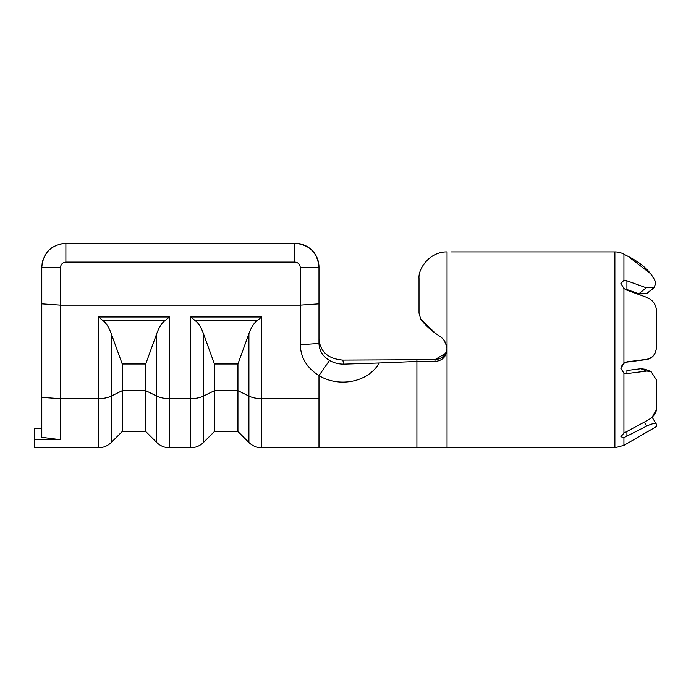 <?xml version="1.0" encoding="UTF-8"?>
<svg xmlns="http://www.w3.org/2000/svg" width="691" height="691" viewBox="0 0 691 691"><rect width="100%" height="100%" fill="white"/><g stroke="black" fill="none" stroke-linecap="round" stroke-linejoin="round"><path stroke-width="1.04" d="M451.534 251.913L614.886 251.913A18.078 16.791 0 0 1 623.93 254.167L628.404 256.568L651.302 274.232M434.985 361.471L416.906 361.471L416.906 447.768L447.042 447.768L447.042 251.913C429.992 251.533 418.046 268.393 419.022 278.542L419.022 313.075L420.724 319.173C425.103 325.141 431.452 330.851 439.77 336.292C443.38 338.65 445.686 341.959 446.697 346.226L447.042 349.447C446.343 356.763 442.318 360.771 434.985 361.471L434.985 359.657L445.626 353.282M623.93 254.167L623.93 280.33L620.898 283.457L623.93 288.501L626.918 290.229L646.741 297.389C652.649 299.911 655.889 304.213 656.45 310.302L656.45 347.21C655.889 353.991 652.649 358.024 646.741 359.32L626.918 361.859L623.93 363.034L620.898 368.467L623.93 373.226L623.93 433.076L646.741 420.802C652.649 417.589 655.889 413.866 656.45 409.651L656.45 380.015L651.069 371.585L646.741 371.076L626.918 373.615L623.93 373.226M656.45 347.21L656.45 347.409C655.889 354.189 652.649 358.223 646.741 359.536L626.918 362.101L623.93 363.276L621.382 366.36M623.93 437.628L623.93 445.341L656.45 426.563L656.45 424.283C655.889 422.745 652.649 423.333 646.741 426.045L623.93 437.628L620.898 436.729L623.93 433.076M626.918 373.615L626.918 370.523L640.807 368.744L645.152 369.262L651.069 371.585M654.515 287.171L646.776 293.52L638.812 293.83L626.918 289.529L626.918 280.822L646.258 287.801L654.515 287.171L655.569 281.971C651.103 271.969 642.051 263.496 628.404 256.568M41.78 397.385L41.78 267.348C43.101 252.785 51.143 244.752 65.887 243.232L294.884 243.232C309.603 244.726 317.635 252.768 318.983 267.348L318.983 343.444C319.251 350.665 322.766 356.331 329.512 360.443C333.813 362.905 338.547 364.14 343.729 364.148L379.307 362.991C367.284 383.306 337.864 387.34 318.983 375.584C306.934 367.992 300.706 357.705 300.3 344.74L300.3 267.728C300.006 264.333 298.201 262.459 294.884 262.096L65.887 262.096C62.561 262.459 60.756 264.342 60.462 267.728L60.462 439.718L41.78 437.308L41.78 397.385L60.462 398.672L98.468 398.672L98.468 316.996L103.149 320.771C106.259 323.12 108.962 327.422 111.251 333.693L122.229 363.993L122.229 431.495L111.251 442.473L111.251 396.073A18.078 8.871 180 0 1 98.468 398.672L98.468 447.768L34.55 447.768L34.55 439.718L60.462 439.718M652.131 417.191L656.45 409.772L656.45 380.197M626.918 289.684L638.89 293.995L646.845 293.675L654.558 287.326L655.638 282.196M623.93 280.33L626.918 280.822M656.45 424.283L652.088 417.122M435.736 333.572L420.724 319.173L419.022 313.075L419.022 278.542M446.697 346.226L444.209 340.533M646.741 426.045L644.262 422.097M646.741 371.076L640.807 368.744M638.812 293.83L646.258 287.801M318.983 339.316L318.983 339.316C320.374 351.969 328.311 358.897 342.805 360.097L434.985 359.657C442.326 358.957 446.343 354.949 447.042 347.625M416.906 359.657L416.906 361.471L379.307 362.991M342.805 360.097L343.729 364.148M294.884 262.096L294.884 243.232C302.701 243.422 309.067 246.514 313.99 252.509C317.281 256.897 318.948 261.82 318.983 267.27L300.3 267.728M34.55 439.718L34.55 428.67L41.78 428.67M122.229 363.993L145.732 363.993L156.71 333.693C158.999 327.422 161.703 323.12 164.812 320.771L103.149 320.771M145.732 363.993L145.732 431.495L122.229 431.495M98.468 316.996L169.494 316.996L164.812 320.771M214.435 363.993L237.937 363.993L248.907 333.693C251.204 327.422 253.899 323.12 257.009 320.771L195.354 320.771C198.464 323.12 201.167 327.422 203.456 333.693L214.435 363.993L214.435 431.495L203.456 442.473L203.456 396.073A18.078 8.871 180 0 1 190.673 398.672L169.494 398.672L169.494 447.768L190.673 447.768L190.673 316.996L195.354 320.771M237.937 363.993L237.937 431.495L214.435 431.495M190.673 316.996L261.69 316.996L257.009 320.771M65.887 262.096L65.887 243.232L59.348 244.139M52.404 247.352L50.348 248.907M45.692 254.176L44.025 257.19M43.593 258.175L42.522 261.431M42.505 261.492L42.237 262.684M42.22 262.744L41.78 267.348L60.462 267.728M318.983 343.444L300.3 344.74M614.886 251.913L614.886 447.768L623.93 445.341M614.886 447.768L447.042 447.768L447.042 349.447M623.93 288.501L623.93 363.034M626.918 436.366L626.918 431.124M329.512 360.443L318.983 375.584L318.983 447.768L261.69 447.768L261.69 398.672A18.078 8.871 180 0 1 248.907 396.073L237.937 390.683L214.435 390.683L203.456 396.073L203.456 333.693M318.983 303.867L300.3 305.154L60.462 305.154L41.78 303.867M169.494 316.996L169.494 398.672A18.078 8.871 180 0 1 156.71 396.073L145.732 390.683L122.229 390.683L111.251 396.073L111.251 333.693M261.69 316.996L261.69 398.672L318.983 398.672M145.732 431.495L156.71 442.473L156.71 333.693M237.937 431.495L248.907 442.473L248.907 333.693M416.906 447.768L318.983 447.768M98.468 447.768C103.434 447.69 107.692 445.928 111.251 442.473M156.71 442.473C160.269 445.928 164.527 447.69 169.494 447.768M190.673 447.768C195.631 447.69 199.898 445.928 203.456 442.473M248.907 442.473C252.465 445.928 256.732 447.69 261.69 447.768"/></g></svg>
